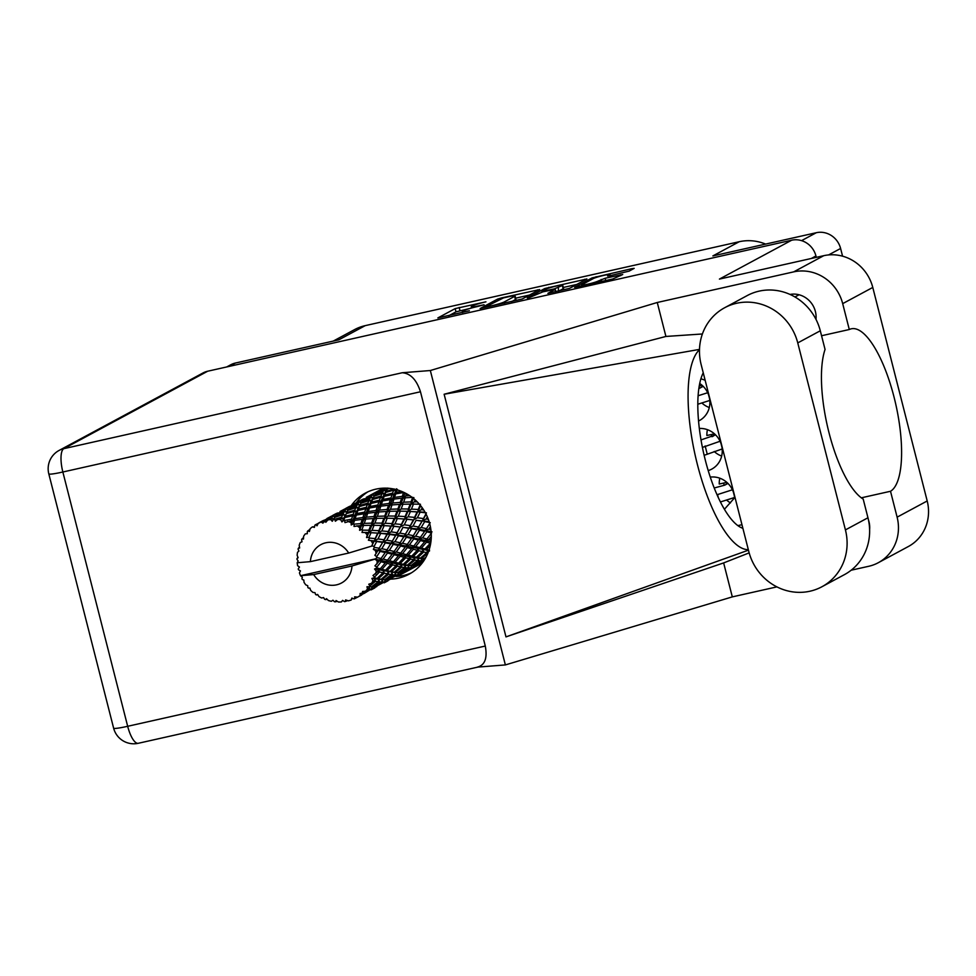 <?xml version="1.0" encoding="UTF-8"?>
<svg xmlns="http://www.w3.org/2000/svg" width="976" height="976" viewBox="0 0 976 976"><rect width="100%" height="100%" fill="white"/><g stroke="black" fill="none" stroke-linecap="round" stroke-linejoin="round"><path stroke-width="1.46" d="M581.977 284.675A8.796 0.744 -14.3 0 0 581.586 285.016A8.796 0.744 -14.3 0 0 587.54 284.236A8.796 0.744 -14.3 0 0 598.239 281.027L605.144 278.258L622.725 274.524L612.708 279.014L574.62 287.347L592.078 277.904L631.948 268.656L634.168 268.363L629.166 271.108L609.817 275.744L607.597 276.037L609.634 274.89A8.796 0.744 -14.3 0 0 610.037 274.537A8.796 0.744 -14.3 0 0 602.717 275.647A8.796 0.744 -14.3 0 0 593.384 278.538L581.977 284.675M528.675 297.863L542.79 291.885L555.185 289.311L547.878 293.349L569.447 288.408L586.905 278.965L544.828 288.506L527.223 297.973L528.675 297.863M726.571 500.017A21.777 20.545 -118.3 0 0 730.451 502.896M734.574 497.906A21.777 20.545 -118.3 0 0 733.928 493.954A21.777 20.545 -118.3 0 0 710.284 477.118M701.842 402.954A21.777 20.545 -118.3 0 0 709.296 407.529M698.535 421.022A21.777 20.545 -118.3 0 0 699.389 420.583A21.777 20.545 -118.3 0 0 709.186 396.89A21.777 20.545 -118.3 0 0 699.707 383.483M714.212 451.485A21.777 20.545 -118.3 0 0 721.667 456.06M708.222 470.591A21.777 20.545 -118.3 0 0 711.76 469.114A21.777 20.545 -118.3 0 0 721.557 445.422A21.777 20.545 -118.3 0 0 699.316 428.464M522.184 299.01L539.655 289.567L501.566 297.9L497.565 299.107L480.094 308.55L522.184 299.01M485.938 301.828L455.17 308.611L437.846 317.932L469.383 310.746A10.529 0.891 -14.3 0 1 462.27 311.686A10.529 0.891 -14.3 0 1 462.734 311.271L464.186 310.49A10.529 0.891 -14.3 0 1 476.983 306.647L484.072 304.78L478.338 305.927A10.529 0.891 -14.3 0 1 471.213 306.867A10.529 0.891 -14.3 0 1 471.689 306.452L473.128 305.671A10.529 0.891 -14.3 0 1 485.938 301.828M801.577 240.633L816.29 232.715L712.87 255.919L739.235 241.719L365.207 325.642L338.843 339.831L235.423 363.035L229.153 366.415M333.219 341.1L354.52 329.632A46.909 44.249 61.7 0 1 365.207 325.642M739.235 241.719A46.909 44.249 61.7 0 1 765.599 244.085M816.29 232.715A20.777 19.593 61.7 0 1 840.604 248.465L842.569 256.176M707.466 429.684A21.777 20.545 -118.3 0 0 706.88 435.516L714.444 433.82M719.837 478.203A21.777 20.545 -118.3 0 0 719.251 484.035L726.815 482.339M702.073 385.288L699.231 385.935M470.615 308.27L455.987 311.856L448.606 315.821M529.565 295.045L515.657 298.168M503.555 297.875L485.56 306.903L491.416 305.793A10.529 0.891 -14.3 0 0 504.226 301.962L514.608 296.362A10.529 0.891 -14.3 0 0 515.084 295.948A10.529 0.891 -14.3 0 0 507.971 296.887L503.555 297.875M515.084 295.948L515.914 299.181A10.529 0.891 -14.3 0 1 515.438 299.595L511.522 301.706M563.311 287.469L576.828 284.443M562.335 285.517A8.796 0.744 -14.3 0 0 562.725 285.163A8.796 0.744 -14.3 0 0 555.417 286.273A8.796 0.744 -14.3 0 0 546.072 289.164L541.912 291.458L554.307 288.884L562.335 285.517L563.152 288.75A8.796 0.744 -14.3 0 0 563.555 288.408L562.725 285.163M558.553 291.153L558.309 287.676M563.152 288.75L559.138 290.909M226.664 366.964L230.69 364.804A20.777 19.593 61.7 0 1 235.423 363.035M748.812 551.574A52.277 49.3 -118.3 0 0 809.982 591.212A52.277 49.3 -118.3 0 0 821.89 586.771A52.277 49.3 -118.3 0 0 845.423 529.907L797.758 342.905A52.277 49.3 -118.3 0 0 724.68 307.721A52.277 49.3 -118.3 0 0 701.146 364.585L748.812 551.574M390.693 579.11A46.067 43.456 -118.3 0 0 398.586 578.121A46.067 43.456 -118.3 0 0 409.078 574.205A46.067 43.456 -118.3 0 0 428 518.439A46.067 43.456 -118.3 0 0 375.906 489.147A46.067 43.456 -118.3 0 0 365.402 493.063A46.067 43.456 -118.3 0 0 351.116 505.812M411.482 572.802A46.067 43.456 61.7 0 1 403.478 575.486A46.067 43.456 61.7 0 1 396.049 576.462M356.338 502.713A46.067 43.456 61.7 0 1 367.903 491.831M821.89 586.771L844.435 574.632A52.277 49.3 -118.3 0 0 867.957 517.768L863.199 499.09A83.765 26.901 77.4 0 1 828.941 432.453A83.765 26.901 77.4 0 1 825.062 349.457L820.291 330.779A52.277 49.3 -118.3 0 0 747.213 295.582L724.68 307.721M207.681 371.222L63.818 448.667A20.777 19.593 61.7 0 0 59.085 450.436L202.947 372.991A20.777 19.593 61.7 0 1 207.681 371.222L791.646 240.218L719.422 279.087L823.756 255.688A41.883 39.504 61.7 0 1 872.776 287.444L927.2 500.969A41.883 39.504 61.7 0 1 908.351 546.523L878.266 562.725A41.883 39.504 -118.3 0 0 897.115 517.158L927.2 500.969M869.616 529.48A22.277 21.021 -118.3 0 0 868.494 520.074M878.266 562.725A41.883 39.504 -118.3 0 1 868.713 566.287L851.157 570.216M776.908 586.881L732.305 596.885L505.373 664.924L477.874 667.096M861.332 497.821L890.515 491.27L897.115 517.158M732.305 596.885L723.643 562.92L749.165 552.88M815.997 319.372A22.277 21.021 -118.3 0 0 790.023 294.435M872.776 287.444L842.691 303.634L849.291 329.522L821.56 335.744M842.691 303.634A41.883 39.504 -118.3 0 0 793.671 271.877L657.263 302.487L665.913 336.452L702.403 333.975M723.643 562.92L505.983 636.889L444.129 394.243L699.499 349.396M665.913 336.452L444.129 394.243M657.263 302.487L430.331 370.526L505.373 664.924M791.646 240.218A20.777 19.593 61.7 0 1 815.948 255.968L816.314 257.359M430.331 370.526L402.246 372.747C410.481 373.393 416.557 379.737 420.473 391.766L485.292 646.051C487.536 658.214 484.877 665.242 477.288 667.145M890.515 491.27A83.765 26.901 77.4 0 0 894.894 400.514A83.765 26.901 77.4 0 0 851.267 328.814A83.765 26.901 77.4 0 0 849.291 329.522M724.436 509.265L734.989 497.357M705.136 380.237L700.902 378.737M699.487 349.689A103.871 33.355 77.4 0 0 696.583 461.258A103.871 33.355 77.4 0 0 748.324 549.647M742.882 528.309A83.765 26.901 -102.6 0 1 705.306 460.111A83.765 26.901 -102.6 0 1 703.245 372.795M505.983 636.889L748.458 550.159M422.205 563.042L397.439 576.377M722.167 448.972L704.135 455.328M715.591 434.893L701.012 439.92M720.056 441.262L702.415 447.423M711.626 434.442L714.542 433.905M712.407 436.601L715.408 434.71M711.772 436.662L711.26 434.649M721.935 447.215L721.032 443.653M707.124 453.718L705.148 445.959M709.796 400.453L697.791 404.235M703.22 386.362L698.828 388.546M707.685 392.73L698.084 395.756M699.219 386.045L702.171 385.386M700.036 388.07L703.037 386.179M699.402 388.143L699.072 386.862M709.576 398.696L708.661 395.134M734.538 497.504L720.447 501.945M727.962 483.425L724.778 485.133L714.237 487.988M732.427 489.781L717.043 494.734M723.997 482.974L726.913 482.437M724.778 485.133L727.779 483.242M724.143 485.194L723.631 483.169M734.306 495.747L733.403 492.185M718.275 497.455L717.519 494.478M379.31 548.244L374.333 547.377A41.883 39.504 -118.3 0 0 374.015 546.56L376.699 541.509L382.653 542.4L376.126 553.453A41.883 39.504 -118.3 0 0 375.772 551.965A41.883 39.504 -118.3 0 0 375.37 550.488L377.688 550.928L387.692 533.713L395.097 518.366L405.113 492.99L403.552 492.538L402.283 496.357L394.511 497.406L395.695 493.88L403.552 492.538M392.437 541.18L386.764 540.192L389.827 534.445L395.792 535.324L387.057 549.817L381.787 548.719L385.276 542.839L390.815 543.864L391.315 543.107L404.772 518.793L413.873 497.577M405.565 534.104L399.892 533.116L402.966 527.369L408.92 528.26L400.184 542.741L394.926 541.656L398.403 535.763L403.954 536.788L413.958 519.574L420.68 505.739M418.704 527.04L413.019 526.052L416.105 520.293L422.047 521.184L413.312 535.678L408.053 534.58L411.53 528.699L417.081 529.724L426.158 514.279M430.221 522.648L426.451 528.614L421.181 527.516L424.67 521.623L430.221 522.648M386.008 488.146A41.883 39.504 -118.3 0 0 385.032 488.403L384.166 489.598L376.333 492.843L383.239 488.927A41.883 39.504 -118.3 0 0 380.323 490.001L378.627 490.757A41.883 39.504 -118.3 0 0 376.992 491.587A41.883 39.504 -118.3 0 0 375.882 492.209L370.075 495.32M376.663 492.477L374.784 492.795L376.882 493.661L374.137 493.234L366.573 497.199M401.502 491.355L396.207 492.38L397.281 489.293L395.634 490.733L394.145 488.952L386.179 491.318L387.252 489.122L389.424 488.354M409.615 495.613L405.784 495.967L406.516 493.746M417.24 501.871L414.3 501.871L415.081 499.81M423.669 509.911L421.242 509.704L422.157 507.666M428.342 519.342L426.158 518.976L427.342 516.816M430.892 529.614L428.745 529.114L430.392 526.637M431.111 540.082L428.83 539.472L431.294 536.434M426.097 557.028L424.048 558.565L421.669 558.284L428.061 552.965L427.427 550.732L429.55 550.183L426.427 549.403L430.294 545.486M410.493 568.679L415.068 566.178A41.883 39.504 -118.3 0 0 416.703 565.348A41.883 39.504 -118.3 0 0 417.813 564.726L421.949 561.944L414.861 565.555L421.913 560.846L423.364 560.761A41.883 39.504 -118.3 0 0 424.536 559.712M405.772 571.204L413.275 567.117L414.458 564.579L413.995 566.8L415.264 565.494M354.825 598.569L357.57 597.166A41.883 39.504 -118.3 0 0 360.046 595.641L357.582 597.166L354.642 596.836L354.825 598.569A41.883 39.504 -118.3 0 1 354.068 598.91L351.848 598.081L351.165 600.02A41.883 39.504 -118.3 0 1 348.383 600.85L345.638 599.911L345.333 601.484A41.883 39.504 -118.3 0 1 344.516 601.619L342.588 600.386L341.405 601.936A41.883 39.504 -118.3 0 1 338.465 602.009L336.061 600.545L335.329 601.838A41.883 39.504 -118.3 0 1 334.487 601.741L332.962 600.216L331.364 601.253A41.883 39.504 -118.3 0 1 328.473 600.569L326.509 598.678L325.435 599.593L327.155 599.313M362.547 593.798A41.883 39.504 -118.3 0 0 363.194 593.274L369.392 589.114L371.356 588.979L364.097 593.445L360.144 593.432L360.046 595.641M365.488 591.188A41.883 39.504 -118.3 0 0 367.488 589.053L368.428 589.101L365.488 591.188L362.511 591.493L363.194 593.274M369.44 586.613A41.883 39.504 -118.3 0 0 369.916 585.929L375.54 581.232L378.163 581.708L371.527 586.844L366.964 586.747L367.488 589.053M371.612 583.282A41.883 39.504 -118.3 0 0 373.015 580.683L374.259 580.964L371.612 583.282L368.757 584.234L369.916 585.929M374.284 577.78A41.883 39.504 -118.3 0 0 374.589 576.999L379.518 571.924L382.921 572.827L377.029 578.451L374.284 577.78L371.868 578.439L373.015 580.683M375.565 573.961A41.883 39.504 -118.3 0 0 376.272 571.058L377.871 571.485L372.978 575.511L374.589 576.999M376.797 567.886A41.883 39.504 -118.3 0 0 376.895 567.032L381.067 561.773L385.325 562.896L380.262 568.813L376.797 567.886L374.552 569.02L376.272 571.058M377.102 563.811A41.883 39.504 -118.3 0 0 377.078 560.773L379.042 561.261L374.918 565.873L376.895 567.032M374.918 559.15L351.982 565.982A21.777 20.545 -118.3 0 1 336.549 584.844A21.777 20.545 -118.3 0 1 313.686 574.583L300.51 575.694L375.711 558.821L374.918 559.15L377.078 560.773M299.437 567.019L298.253 568.91A41.883 39.504 -118.3 0 0 298.473 569.752L300.449 570.899L299.437 572.888A41.883 39.504 -118.3 0 0 300.51 575.694A41.883 39.504 -118.3 0 0 300.535 575.755L302.316 577.194L301.938 578.731A41.883 39.504 -118.3 0 0 302.353 579.5L303.841 580.061L304.024 582.33A41.883 39.504 -118.3 0 0 305.769 584.856L307.733 585.685L307.83 587.406A41.883 39.504 -118.3 0 0 308.404 588.064L309.88 588.101L310.685 590.407A41.883 39.504 -118.3 0 0 312.967 592.432L314.967 592.627L315.553 594.408A41.883 39.504 -118.3 0 0 316.261 594.909L317.822 594.811M325.435 599.593A41.883 39.504 -118.3 0 1 324.63 599.288L323.556 597.568L321.69 598.02A41.883 39.504 -118.3 0 1 319.018 596.617L317.603 594.445L316.261 594.909M335.329 601.838L337.293 601.301M364.365 498.712L363.426 499.126M297.961 557.32L297.009 558.565A41.883 39.504 -118.3 0 0 297.021 559.431L298.168 560.932L297.204 562.676A41.883 39.504 -118.3 0 0 297.216 562.749A41.883 39.504 -118.3 0 0 297.595 565.702L299.461 567.044L298.253 568.91M376.809 557.528A41.883 39.504 -118.3 0 0 376.699 556.674L380.115 551.416L385.239 552.538L381.043 558.528L376.809 557.528L375.711 558.821M376.126 553.453L374.869 555.283L376.699 556.674M374.333 547.377L373.369 549.39L375.37 550.488M297.216 562.749L310.392 561.639L348.688 553.05L372.417 545.877L374.015 546.56M351.226 505.775L350.299 506.202M363.865 499.187L356.935 502.396M363.182 499.102L361.657 499.871L363.755 500.725L361.01 500.31L353.434 504.275M366.281 497.357L374.137 493.234M297.009 558.565L298.144 557.735L297.143 555.332A41.883 39.504 -118.3 0 1 297.485 552.343L298.912 551.05L298.083 549.183A41.883 39.504 -118.3 0 1 298.29 548.366L299.656 547.987L299.193 545.303A41.883 39.504 -118.3 0 1 300.254 542.522L302.011 541.802L301.596 539.667A41.883 39.504 -118.3 0 1 301.999 538.923L303.475 539.057L303.621 536.227A41.883 39.504 -118.3 0 1 305.329 533.848L307.281 533.738L307.342 531.456A41.883 39.504 -118.3 0 1 307.904 530.859L309.38 531.493L310.148 528.699A41.883 39.504 -118.3 0 1 312.405 526.857L314.394 527.394L314.955 525.088A41.883 39.504 -118.3 0 1 315.651 524.649L317.005 525.783L318.371 523.173L321.604 521.513L321.031 521.989L322.91 523.148L325.093 519.805L332.828 516.267L331.645 517.878L324.74 520.72L325.85 522.282L327.777 519.988L331.132 518.707L330.657 519.549L332.279 521.282L334.731 517.39L342.674 514.73L341.624 517.231L334.609 519.293L335.366 521.208L337.757 519.378L341.149 518.463L340.685 519.683L341.917 521.904L343.808 520.257L344.76 517.561L352.702 515.792L351.567 519.183L344.626 520.452L344.967 522.624L351.018 520.818L351.214 524.978L353.41 523.758L354.556 520.306L362.279 519.391L360.839 523.6L354.178 524.149L354.032 526.454L360.144 525.6L359.595 530.297L361.998 529.565L363.511 525.442L370.807 525.283L368.879 530.212L362.645 530.139L361.998 532.445L367.94 532.518L366.537 537.556L369.001 537.325L371.051 532.664L377.736 533.116L375.162 538.606L369.501 538.044L368.379 540.216L373.918 541.143L371.612 546.206L381.958 525.43L396.5 488.793M348.688 553.05A21.777 20.545 -118.3 0 0 325.825 542.778A21.777 20.545 -118.3 0 0 310.392 561.639M372.686 543.547A41.883 39.504 -118.3 0 0 371.246 540.826M369.501 538.044A41.883 39.504 -118.3 0 0 369.001 537.325M367.013 534.726A41.883 39.504 -118.3 0 0 364.975 532.42M362.645 530.139A41.883 39.504 -118.3 0 0 361.998 529.565M359.461 527.516A41.883 39.504 -118.3 0 0 356.96 525.796M354.178 524.149A41.883 39.504 -118.3 0 0 353.41 523.758M350.494 522.404A41.883 39.504 -118.3 0 0 347.688 521.343M344.626 520.452A41.883 39.504 -118.3 0 0 343.808 520.257M340.685 519.683A41.883 39.504 -118.3 0 0 337.757 519.378M334.609 519.293A41.883 39.504 -118.3 0 0 333.78 519.305M330.657 519.549A41.883 39.504 -118.3 0 0 327.777 519.988M324.74 520.72A41.883 39.504 -118.3 0 0 323.947 520.952M321.031 521.989A41.883 39.504 -118.3 0 0 318.371 523.173M376.004 493.453L376.333 492.843M372.795 494.429L374.784 495.552L372.222 495.064L371.039 496.662L363.194 499.919L372.222 495.064M299.486 547.072L298.29 548.366M303.548 537.569L301.999 538.923M338.099 512.851L337.171 513.266M350.738 506.251L343.796 509.472M350.055 506.166L348.517 506.934L350.616 507.801L347.871 507.386L340.307 511.339M353.141 504.421L361.01 500.31M371.039 496.662L372.893 498.028L375.784 493.539L383.653 490.428L382.555 492.49L374.735 495.1L373.039 497.809M387.252 489.122L386.179 490.733M382.555 492.49L384.239 494.076L387.753 488.232M385.691 492.416L393.67 490.196L392.596 493.148L384.642 495.052L385.691 492.416L384.239 494.076L386.179 491.318M384.166 489.598L386.02 490.965L383.653 490.428M386.947 489.647L385.032 488.403M374.125 496.186L382.067 493.527L381.018 496.028L373.039 498.382L374.125 496.186L372.966 497.919M359.668 501.493L361.657 502.616L359.095 502.128L357.911 503.738L350.067 506.983L359.095 502.128M314.601 526.589L313.821 526.772M309.953 529.419L307.904 530.859M324.971 519.915L324.032 520.342M337.598 513.327L330.669 516.536M336.927 513.23L335.39 514.01L337.476 514.864L334.744 514.45L327.18 518.415M340.014 511.497L347.871 507.386M362.645 500.615L370.526 497.504L369.428 499.553L361.584 502.201L359.754 505.104L362.645 500.615M393.67 490.196L395.634 490.733L396.476 489.671M392.596 493.148L393.865 495.088L396.207 492.38M381.018 496.028L382.507 497.797L384.239 494.076L382.067 493.527M384.154 496.357L392.096 494.588L390.961 497.967L383.068 499.444L384.154 496.357L382.507 497.797L384.642 495.052M369.428 499.553L371.1 501.139L372.893 498.028L370.526 497.504M372.564 499.48L380.542 497.26L379.469 500.212L371.514 502.128L372.564 499.48L371.1 501.139L373.039 498.382M357.911 503.738L359.754 505.104L357.387 504.568L356.301 506.617L348.444 509.289L346.626 512.168L349.518 507.679L357.387 504.568M349.737 507.593L350.067 506.983M346.541 508.557L348.53 509.679L345.968 509.191L344.772 510.814L336.94 514.059L345.968 509.191M314.54 526.833L312.405 526.857M324.471 520.391L315.651 524.649M323.788 520.306L322.251 521.074L324.349 521.94L321.604 521.513M326.887 518.561L334.744 514.45M360.986 503.262L368.94 500.59L367.891 503.091L359.912 505.458L360.986 503.262L357.972 508.203L359.912 505.458M402.283 496.357L403.051 498.541L405.784 495.967M395.695 493.88L393.865 495.088L392.096 494.588M390.961 497.967L391.986 500.054L394.511 497.406M379.469 500.212L380.725 502.164L382.507 497.797L380.542 497.26M382.555 500.944L390.412 499.602L389.156 503.421L381.384 504.47L382.555 500.944L380.725 502.164L383.068 499.444M367.891 503.091L369.367 504.873L371.1 501.139L368.94 500.59M371.026 503.421L378.969 501.652L377.822 505.043L369.928 506.52L371.026 503.421L369.367 504.873L371.514 502.128M356.301 506.617L357.972 508.203L355.813 507.654L354.752 510.167L346.785 512.522L347.859 510.326L355.813 507.654M344.772 510.814L346.626 512.168L344.26 511.644L343.162 513.693L335.317 516.341L333.585 519.098L336.391 514.755L344.26 511.644M333.402 515.633L335.39 516.755L332.828 516.267M359.436 506.544L367.403 504.336L366.342 507.276L358.375 509.191L359.436 506.544L356.24 511.949L358.375 509.191M393.962 499.09L401.673 498.175L400.245 502.396L392.645 503.043L393.962 499.09L391.986 500.054L390.412 499.602M405.138 497.845L412.677 497.321L411.006 501.908L403.637 502.189L405.138 497.845L401.673 498.175M411.006 501.908L411.238 504.202L414.3 501.871M400.245 502.396L400.746 504.653L403.637 502.189M389.156 503.421L389.924 505.617L392.645 503.043M377.822 505.043L378.859 507.13L380.725 502.164L378.969 501.652M380.823 506.166L388.546 505.251L387.106 509.46L379.505 510.106L380.823 506.166L378.859 507.13L381.384 504.47M366.342 507.276L367.598 509.228L369.367 504.873L367.403 504.336M369.428 508.02L377.285 506.678L376.028 510.485L368.257 511.546L369.428 508.02L367.598 509.228L369.928 506.52M354.752 510.167L356.24 511.949L354.276 511.4L353.202 514.352L345.236 516.267L346.297 513.62L354.276 511.4M347.859 510.326L346.785 512.522M343.162 513.693L344.845 515.279L342.674 514.73M331.645 517.878L333.499 519.244L331.132 518.707M357.887 510.497L365.841 508.716L364.695 512.107L356.801 513.583L357.887 510.497L356.24 511.949L354.471 516.292L356.801 513.583M392.01 504.921L399.538 504.397L397.879 508.984L390.51 509.252L392.01 504.921L388.546 505.251M402.905 504.238L410.201 504.08L408.273 509.008L401.173 508.935L402.905 504.238L399.538 504.397M413.446 504.08L420.461 504.25L418.228 509.472L411.433 509.106L413.446 504.08L410.201 504.08M418.228 509.472L417.899 511.729L421.242 509.704M408.273 509.008L408.224 511.29L411.433 509.106M397.879 508.984L398.11 511.278L401.173 508.935M387.106 509.46L387.606 511.717L390.51 509.252M376.028 510.485L376.797 512.681L378.859 507.13L377.285 506.678M378.883 511.985L386.398 511.461L384.751 516.048L377.37 516.328L378.883 511.985L376.797 512.681L379.505 510.106M364.695 512.107L365.719 514.193L367.598 509.228L365.841 508.716M367.684 513.242L375.418 512.315L373.967 516.536L366.378 517.17L367.684 513.242L365.719 514.193L368.257 511.546M353.202 514.352L354.471 516.292L352.702 515.792M346.297 513.62L343.113 519.012L345.236 516.267M341.624 517.231L343.113 519.012L341.149 518.463M334.731 517.39L332.279 521.282M356.301 515.084L364.146 513.742L362.889 517.561L355.118 518.61L356.301 515.084L354.471 516.292L352.592 521.269L355.118 518.61M389.778 511.302L397.073 511.143L395.146 516.072L388.033 516.011L389.778 511.302L386.398 511.461M400.319 511.156L407.334 511.314L405.089 516.548L398.306 516.17L400.319 511.156L397.073 511.143M410.445 511.461L417.13 511.912L414.568 517.39L408.102 516.78L410.445 511.461L407.334 511.314L417.13 511.912M420.095 512.18L426.439 512.864L423.486 518.561L417.411 517.731L420.095 512.18L417.899 511.729L425.109 512.302M423.486 518.561L422.62 520.635L426.158 518.976M414.568 517.39L413.958 519.574L417.411 517.731M405.089 516.548L404.772 518.793L408.102 516.78M395.146 516.072L395.097 518.366L398.306 516.17M384.751 516.048L384.983 518.341L388.033 516.011M373.967 516.536L374.479 518.793L376.797 512.681L375.418 512.315M376.638 518.378L383.934 518.219L382.006 523.148L374.906 523.075L376.638 518.378L374.479 518.793L377.37 516.328M362.889 517.561L363.658 519.744L365.719 514.193L364.146 513.742M365.744 519.061L373.271 518.537L371.612 523.124L364.243 523.392L365.744 519.061L363.658 519.744L366.378 517.17M351.567 519.183L352.592 521.269L351.018 520.818M344.76 517.561L341.917 521.904M387.191 518.219L394.194 518.39L391.962 523.612L385.166 523.246L387.191 518.219L383.934 518.219M397.317 518.524L404.003 518.976L401.429 524.466L394.975 523.844L397.317 518.524L394.194 518.39L404.003 518.976M406.968 519.244L413.312 519.94L410.347 525.637L404.271 524.795L406.968 519.244L404.772 518.793L413.312 519.94M426.451 528.614L425.097 530.358L428.745 529.114M424.67 521.623L422.62 520.635L422.047 521.184M419.509 530.212L424.633 531.322L420.436 537.325L415.605 536.19L419.509 530.212L417.594 528.968L421.181 527.516M416.105 520.293L429.123 521.623M410.347 525.637L409.481 527.699L413.019 526.052M401.429 524.466L400.831 526.637L404.271 524.795M391.962 523.612L391.644 525.857L394.975 523.844M382.006 523.148L381.958 525.43L385.166 523.246M371.612 523.124L371.844 525.405L374.479 518.793L373.271 518.537M374.052 525.283L381.067 525.454L378.834 530.688L372.039 530.322L374.052 525.283L371.844 525.405L374.906 523.075M360.839 523.6L361.352 525.857L363.658 519.744L362.279 519.391M363.511 525.442L361.352 525.857L364.243 523.392M354.556 520.306L352.592 521.269L351.214 524.978M384.178 525.6L390.876 526.052L388.289 531.542L381.848 530.907L384.178 525.6L381.067 525.454L390.876 526.052M393.84 526.308L400.172 527.003L397.22 532.701L391.144 531.871L393.84 526.308L391.644 525.857L400.172 527.003M426.866 531.847L431.563 532.981L426.927 538.972L422.535 537.849L426.866 531.847L425.097 530.358L424.633 531.322M426.927 538.972L425.182 540.314L428.83 539.472M420.436 537.325L418.887 538.886L422.535 537.849M416.557 530.59L417.594 528.968L432.014 531.81M413.312 535.678L411.97 537.434L415.605 536.19M411.53 528.699L409.481 527.699L408.92 528.26M406.382 537.276L411.506 538.398L407.309 544.401L402.478 543.254L406.382 537.276L404.454 536.031L408.053 534.58M402.966 527.369L417.594 528.968M397.22 532.701L396.354 534.775L399.892 533.116M388.289 531.542L387.692 533.713L391.144 531.871M378.834 530.688L378.505 532.933L381.848 530.907M368.879 530.212L368.83 532.506L371.844 525.405L370.807 525.283M371.051 532.664L368.83 532.506L372.039 530.322M359.595 530.297L361.352 525.857L360.144 525.6M380.701 533.384L387.045 534.079L384.093 539.765L378.005 538.935L380.701 533.384L377.736 533.116M413.739 538.911L418.436 540.057L413.8 546.048L409.408 544.913L413.739 538.911L411.97 537.434L411.506 538.398M420.473 540.57L424.731 541.692L419.668 547.609L415.691 546.548L420.473 540.57L418.887 538.886L418.436 540.057M426.561 542.18L430.404 543.205L424.902 549.012L421.364 548.073L426.561 542.18L425.182 540.314L424.731 541.692M430.928 541.704L430.404 543.205M424.902 549.012L422.876 549.842L426.427 549.403M419.668 547.609L417.765 548.695L421.364 548.073M413.8 546.048L412.055 547.377L415.691 546.548M407.309 544.401L405.748 545.95L409.408 544.913M403.417 537.654L404.454 536.031L430.941 541.643M400.184 542.741L398.842 544.498L402.478 543.254M398.403 535.763L396.354 534.775L395.792 535.324M393.243 544.352L398.379 545.462L394.17 551.464L389.351 550.318L393.243 544.352L391.315 543.107L394.926 541.656M389.827 534.445L387.045 534.079M384.093 539.765L383.226 541.839L386.764 540.192M375.162 538.606L374.564 540.777L378.005 538.935M366.537 537.556L368.83 532.506L367.94 532.518L387.692 533.713L404.454 536.031M400.611 545.974L405.296 547.121L400.672 553.111L396.268 551.989L400.611 545.974L398.842 544.498L398.379 545.462M407.334 547.634L411.591 548.756L406.528 554.685L402.563 553.612L407.334 547.634L405.748 545.95L405.296 547.121M413.434 549.244L417.264 550.281L411.774 556.088L408.236 555.137L413.434 549.244L412.055 547.377L411.591 548.756M418.911 550.72L422.315 551.623L416.423 557.247L413.287 556.479L418.911 550.72L417.765 548.695L417.264 550.281M423.779 551.989L426.793 552.684L420.497 558.101L417.752 557.552L423.779 551.989L422.876 549.842L422.315 551.623M390.363 544.608L391.315 543.107L428.867 550.61M420.497 558.101L421.669 558.284M429.501 551.062L427.427 550.732L426.793 552.684M416.423 557.247L414.3 557.796L417.752 557.552M411.774 556.088L409.737 556.918L413.287 556.479M406.528 554.685L404.625 555.771L408.236 555.137M400.672 553.111L398.928 554.441L402.563 553.612M394.17 551.464L392.608 553.026L396.268 551.989M387.057 549.817L385.703 551.574L389.351 550.318M385.276 542.839L383.226 541.839L382.653 542.4M380.115 551.416L378.188 550.171L381.787 548.719M376.699 541.509L373.918 541.143M387.472 553.05L392.169 554.197L387.533 560.187L383.129 559.053L387.472 553.05L385.703 551.574L385.239 552.538M394.194 554.71L398.464 555.82L393.389 561.749L389.436 560.688L394.194 554.71L392.608 553.026L392.169 554.197M400.306 556.308L404.125 557.345L398.647 563.152L395.097 562.213L400.306 556.308L398.928 554.441L398.464 555.82M405.772 557.784L409.188 558.687L403.283 564.323L400.148 563.555L405.772 557.784L404.625 555.771L404.125 557.345M410.64 559.053L413.653 559.76L407.358 565.165L404.625 564.616L410.64 559.053L409.737 556.918L409.188 558.687M414.934 560.029L417.557 560.492L410.92 565.629L408.529 565.36L414.934 560.029L414.3 557.796L413.653 559.76M418.667 560.651L420.961 560.822L413.983 565.653L411.921 565.69L418.667 560.651L418.301 558.37L417.557 560.492M421.913 560.846L421.827 558.553L425.048 558.626M414.214 565.507L414.861 565.555M424.048 558.565L421.827 558.553L420.961 560.822M410.92 565.629L411.921 565.69M407.358 565.165L405.174 565.433L408.529 565.36M403.283 564.323L401.16 564.872L404.625 564.616M398.647 563.152L396.61 563.982L400.148 563.555M393.389 561.749L391.486 562.835L395.097 562.213M387.533 560.187L385.788 561.517L389.436 560.688M381.043 558.528L379.481 560.09L383.129 559.053M377.187 551.757L378.188 550.171L414.3 557.796L421.827 558.553M387.167 563.384L390.998 564.421L385.508 570.228L381.97 569.276L387.167 563.384L385.788 561.517L385.325 562.896M392.645 564.86L396.061 565.751L390.156 571.387L387.021 570.618L392.645 564.86L391.486 562.835L390.998 564.421M397.513 566.117L400.514 566.824L394.231 572.241L391.486 571.692L397.513 566.117L396.61 563.982L396.061 565.751M401.795 567.093L404.43 567.568L397.781 572.705L395.39 572.424L401.795 567.093L401.16 564.872L400.514 566.824M405.54 567.715L407.822 567.898L400.855 572.729L398.794 572.753L405.54 567.715L405.174 565.433L404.43 567.568M408.785 567.91L410.75 567.764L401.722 572.631L408.785 567.91L408.7 565.616L407.822 567.898M413.275 567.117L405.247 571.509M411.579 567.617L411.774 565.348L410.75 567.764M401.075 572.57L401.722 572.631M397.781 572.705L398.794 572.753M394.231 572.241L395.39 572.424M390.156 571.387L388.021 571.936L391.486 571.692M385.508 570.228L383.483 571.045L387.021 570.618M380.262 568.813L378.359 569.911L381.97 569.276M313.686 574.583L351.982 565.982M381.067 561.773L379.481 560.09L379.042 561.261M384.385 573.193L387.387 573.9L381.104 579.305L378.359 578.756L384.385 573.193L383.483 571.045L382.921 572.827M388.668 574.169L391.303 574.632L384.654 579.768L382.263 579.5L388.668 574.169L388.021 571.936L387.387 573.9M392.413 574.779L394.694 574.974L387.728 579.793L385.654 579.829L392.413 574.779L392.047 572.509L391.303 574.632M395.658 574.974L397.622 574.84L388.582 579.695L395.658 574.974L395.561 572.68L394.694 574.974M400.148 574.181L401.331 571.643L401.16 573.717L399.416 574.644L402.563 572.485M397.366 575.742L399.416 574.644M402.454 572.705L403.064 572.363M398.452 574.693L398.635 572.412L397.622 574.84M387.948 579.646L388.582 579.695M384.654 579.768L385.654 579.829M381.104 579.305L378.908 579.573L382.263 579.5M377.029 578.451L374.894 579.012L378.359 578.756M379.518 571.924L378.359 569.911L377.871 571.485M379.274 581.855L381.555 582.038L374.589 586.857L372.527 586.905L379.274 581.855L378.908 579.573L378.163 581.708M382.519 582.05L384.495 581.903L375.467 586.759L382.519 582.05L382.433 579.756L381.555 582.038M387.008 581.257L388.192 578.719L388.021 580.781L386.289 581.72L389.436 579.549M384.227 582.818L386.289 581.72M389.326 579.768L389.936 579.427M385.325 581.757L385.508 579.488L384.495 581.903M374.821 586.71L375.467 586.759M371.527 586.844L372.527 586.905M375.54 581.232L374.894 579.012L374.259 580.964M373.881 588.321L375.052 585.783L374.882 587.857L373.149 588.784L376.297 586.613M371.1 589.882L373.149 588.784M376.187 586.844L376.809 586.503M372.185 588.833L372.381 586.552L371.356 588.979M369.392 589.114L369.306 586.82L368.428 589.101M360.754 595.384L361.925 592.859L361.754 594.921L360.022 595.86L363.17 593.689M357.972 596.946L360.022 595.86M363.06 593.908L363.67 593.567M351.165 600.02L352.348 598.264M345.333 601.484L347.639 600.594M366.964 586.747L369.306 586.82M371.868 578.439L382.433 579.756M374.552 569.02L395.561 572.68M374.943 559.126L401.16 564.872L408.7 565.616M373.369 549.39L378.188 550.171M423.364 560.761L423.413 558.467M368.379 540.216L391.315 543.107M365.817 532.445L368.83 532.506M379.091 525.381L381.958 525.43M392.096 518.317L395.097 518.366M405.186 511.241L408.224 511.29M418.399 504.177L419.399 504.189M840.604 248.465L828.612 254.919M455.987 311.856L455.17 308.611M459.989 310.649L459.171 307.416M497.858 300.279L497.565 299.107M537.642 290.702L537.422 289.86M504.555 303.268L504.226 301.962M515.438 299.595L514.608 296.362M549.012 288.042L548.817 287.298M584.905 280.1L584.685 279.258M555.649 291.812L555.039 289.445M545.12 289.677L544.828 288.506M609.854 275.732L609.634 274.89M598.532 282.186L598.239 281.027M601.667 281.491L601.155 279.453M605.742 280.576L605.144 278.258M620.712 275.659L620.504 274.817M592.383 279.075L592.078 277.904M596.275 277.428L596.08 276.696M632.155 269.486L631.948 268.656M420.473 391.766L62.854 472.006L127.673 726.29L485.292 646.051M815.948 255.968L811.276 258.481M793.671 271.877L823.756 255.688M59.085 450.436A20.777 20.777 0 0 0 48.8 473.86A20.777 1.757 -14.3 0 0 62.854 472.006A20.777 6.673 -102.6 0 1 63.818 448.667L402.246 372.747M737.88 525.613L741.967 524.698M138.299 743.285A20.777 6.673 -102.6 0 1 127.673 726.29A20.777 1.757 -14.3 0 1 113.619 728.145A20.777 20.777 0 0 0 138.299 743.285L478.435 666.974M820.291 330.779L797.758 342.905M867.957 517.768L845.423 529.907M581.818 285.944L581.586 285.016M471.506 308.013L471.213 306.867M462.526 312.698L462.27 311.686M555.82 291.775L555.185 289.311M610.317 275.635L610.037 274.537M48.8 473.86L113.619 728.145M794.964 296.972L799.063 294.764M383.336 488.171L376.992 491.587M375.309 492.49L372.112 494.21M423.035 561.932L416.703 565.348M414.288 566.653L412.555 567.581M362.181 499.566L358.985 501.286M349.042 506.629L345.846 508.35M386.093 490.843L387.838 488.073M335.915 513.705L332.718 515.426M322.775 520.769L319.591 522.489M369.074 586.82L369.733 586.82M382.189 579.756L382.934 579.756M395.292 572.68L396.11 572.692M408.444 565.616L409.188 565.616M421.62 558.553L422.279 558.553"/></g></svg>
